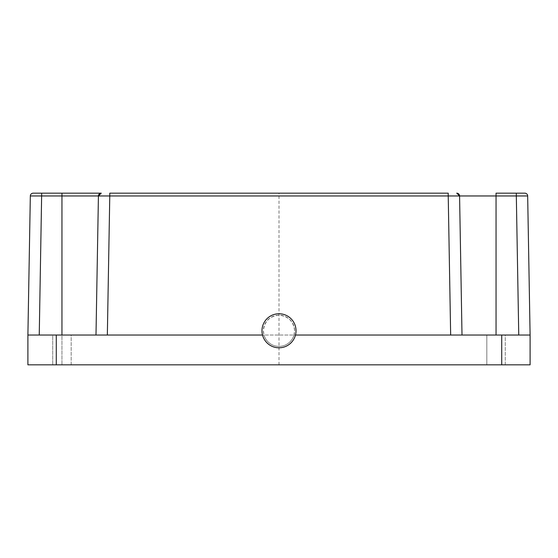 <?xml version="1.0" encoding="UTF-8"?>
<svg xmlns="http://www.w3.org/2000/svg" width="558" height="558" viewBox="0 0 558 558"><rect width="100%" height="100%" fill="white"/><g stroke="black" fill="none" stroke-linecap="round" stroke-linejoin="round"><path stroke-width="0.42" stroke-dasharray="2.79 2.09" d="M501.726 364.827L530.1 364.827L530.1 335.037L450.655 335.037L501.726 335.037L501.726 364.827L27.9 364.827L27.9 335.037L107.345 335.037L95.997 335.037L98.424 195.963L30.327 195.963L27.9 335.037L501.726 335.037M505.269 364.827L486.827 364.827L505.269 364.827L486.827 364.827L505.269 364.827L505.269 335.037L486.827 335.037L486.827 364.827L486.827 335.037L505.269 335.037L486.827 335.037L505.269 335.037L505.269 364.827M71.173 364.827L52.731 364.827L71.173 364.827L52.731 364.827L71.173 364.827L71.173 335.037L52.731 335.037L71.173 335.037L52.731 335.037L52.731 364.827L52.731 335.037L71.173 335.037L71.173 364.827M262.518 335.037L263.99 335.037A15.603 15.603 0 0 0 294.01 335.037L295.482 335.037M294.01 335.037L294.603 330.782A15.603 15.603 0 0 0 279 315.172A15.603 15.603 0 0 0 263.397 330.782L263.99 335.037M263.397 330.782A15.603 15.603 0 0 0 279 346.385A15.603 15.603 0 0 0 294.603 330.782C293.613 321.373 288.409 316.17 279 315.172C269.591 316.17 264.387 321.373 263.397 330.782M296.026 330.782A17.026 17.026 0 0 0 279 313.756A17.026 17.026 0 0 0 261.974 330.782A17.026 17.026 0 0 0 279 347.801A17.026 17.026 0 0 0 296.026 330.782M61.952 193.173L41.676 193.173L39.248 335.037L95.997 335.037L61.952 335.037L61.952 364.827L61.952 193.173M448.227 193.173L109.773 193.173L109.773 195.963L448.227 195.963L450.655 335.037L107.345 335.037L109.773 195.963M450.655 335.037L530.1 335.037L527.673 195.963L516.324 195.963L516.324 193.173L496.048 193.173L496.048 195.963L448.227 195.963M98.424 195.963L95.997 335.037L107.345 335.037M39.248 335.037L61.952 335.037M459.576 195.963L462.003 335.037M279 364.827L279 193.173M496.048 335.037L496.048 195.963L516.324 195.963L518.752 335.037M281.553 193.173L151.323 193.173L281.553 193.173M176.893 193.173L276.447 193.173L176.893 193.173M253.513 193.173L215.214 193.173L253.513 193.173M381.107 193.173L347.899 193.173L381.107 193.173M56.274 335.037L56.274 364.827"/><path stroke-width="0.84" d="M295.482 335.037L530.1 335.037L530.1 364.827L27.9 364.827L27.9 335.037L56.274 335.037L56.274 364.827M109.773 195.963L448.227 195.963L448.227 193.173L109.773 193.173L109.773 195.963L98.424 195.963A2.839 2.839 0 0 1 101.263 193.173A2.839 2.839 0 0 0 98.424 195.963L101.263 193.173L61.952 193.173L101.263 193.173A2.839 2.839 -90 0 0 98.424 195.963L109.773 195.963L107.345 335.037L56.274 335.037M107.345 335.037L262.518 335.037M296.026 330.782A17.026 17.026 0 0 0 279 313.756A17.026 17.026 0 0 0 261.974 330.782A17.026 17.026 0 0 0 279 347.801A17.026 17.026 0 0 0 296.026 330.782M98.424 195.963L95.997 335.037L98.424 195.963A2.839 2.839 0 0 1 101.263 193.173A2.839 2.839 0 0 0 98.424 195.963L30.327 195.963A2.839 2.839 90 0 1 33.166 193.173L41.676 193.173L33.166 193.173A2.839 2.839 0 0 0 30.327 195.963L27.9 335.037M496.048 335.037L496.048 193.173L516.324 193.173L516.324 195.963L527.673 195.963A2.839 2.839 0 0 0 524.834 193.173L516.324 193.173L524.834 193.173A2.839 2.839 -90 0 1 527.673 195.963L530.1 335.037M39.248 335.037L41.676 193.173L61.952 193.173L61.952 335.037M462.003 335.037L459.576 195.963A2.839 2.839 0 0 0 456.737 193.173A2.839 2.839 90 0 1 459.576 195.949L456.737 193.173A2.839 2.839 0 0 1 459.576 195.963L516.324 195.963L518.752 335.037M450.655 335.037L448.227 195.963L459.576 195.963A2.839 2.839 0 0 0 456.737 193.173A2.839 2.839 90 0 1 459.576 195.949A2.839 2.839 0 0 0 456.737 193.173M501.726 335.037L501.726 364.827M33.166 193.173A2.839 2.839 0 0 0 30.327 195.963A2.839 2.839 90 0 1 33.166 193.173M524.834 193.173A2.839 2.839 0 0 1 527.673 195.963M448.227 193.173L448.227 195.963"/></g></svg>
